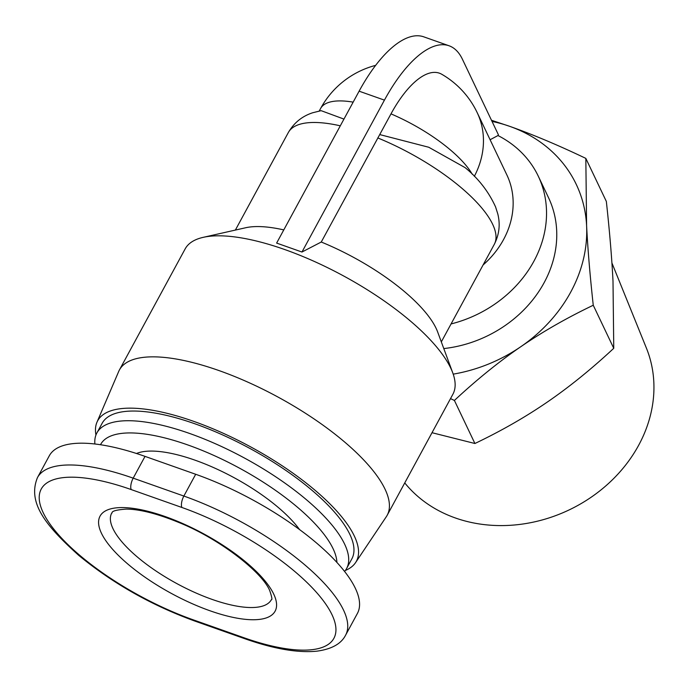 <?xml version="1.0" encoding="UTF-8"?>
<svg xmlns="http://www.w3.org/2000/svg" width="688" height="688" viewBox="0 0 688 688"><rect width="100%" height="100%" fill="white"/><g stroke="black" fill="none" stroke-linecap="round" stroke-linejoin="round"><path stroke-width="1.03" d="M355.55 562.638L386.312 516.714A152.323 51.832 -151.5 0 0 387.163 515.312L452.876 394.276A152.323 51.832 -151.5 0 0 452.756 372.862A152.323 51.832 -151.5 0 0 450.743 368.123A152.323 51.832 -151.5 0 0 339.236 273.618A152.323 51.832 -151.5 0 0 203.175 237.351A152.323 51.832 -151.5 0 0 185.149 248.91L119.428 369.946A152.323 51.832 -151.5 0 0 118.714 371.425L96.956 422.234A147.198 50.095 28.5 0 1 220.186 431.901A147.198 50.095 28.5 0 1 354.311 536.004A147.198 50.095 28.5 0 1 355.55 562.638A147.198 50.095 28.5 0 1 345.376 570.447M483.071 264.992A87.875 74.846 -25.5 0 0 506.884 174.967L477.18 112.608A87.875 87.875 0 0 0 441.679 74.227A86.654 34.529 109.5 0 0 390.99 113.873L321.262 242.021A117.175 39.87 28.5 0 1 436.115 328.339A117.175 39.87 28.5 0 1 437.663 331.986L452.756 372.862M321.262 242.021L301.963 252.032L276.628 243.079L359.11 91.177L384.437 100.13A115.704 46.105 -70.5 0 1 449.049 45.769A115.704 46.105 -70.5 0 1 462.422 59.254L498.396 134.771L497.974 135.545L490.105 139.733M203.175 237.351L245.676 227.745A117.175 39.87 28.5 0 1 283.783 229.904M443.786 348.575A115.704 98.547 -25.5 0 0 544.105 282.742A115.704 98.547 -25.5 0 0 548.508 197.645L538.274 176.162A115.704 98.547 -25.5 0 0 497.974 135.545M451.07 323.936A115.704 98.547 -25.5 0 0 533.879 261.259A115.704 98.547 -25.5 0 0 538.274 176.162M387.163 515.312A152.323 51.832 -151.5 0 0 385.031 489.159A152.323 51.832 -151.5 0 0 248.385 382.382A152.323 51.832 -151.5 0 0 119.428 369.946M95.95 435.014A147.198 50.095 28.5 0 1 96.956 422.234M611.916 262.945L646.41 348.119A139.578 118.886 154.5 0 1 638.67 445.248A139.578 118.886 154.5 0 1 404.75 482.916M299.555 529.571A101.059 34.391 -151.5 0 0 218.294 469.732A101.059 34.391 -151.5 0 0 136.482 453.495M96.896 432.933L102.159 423.249A142.072 48.349 28.5 0 1 222.43 434.85A142.072 48.349 28.5 0 1 349.874 534.438A142.072 48.349 28.5 0 1 351.86 558.828L346.606 568.512A142.072 48.349 -151.5 0 0 344.619 544.122A142.072 48.349 -151.5 0 0 217.176 444.534A142.072 48.349 -151.5 0 0 96.896 432.933A142.072 48.349 -151.5 0 0 94.884 443.992M344.585 571.444A142.072 48.349 -151.5 0 0 346.606 568.512M100.491 444.74A133.283 45.356 28.5 0 1 212.996 455.043A133.283 45.356 28.5 0 1 333.078 548.697A133.283 45.356 28.5 0 1 336.905 562.431M194.283 620.868L244.945 638.765C273.738 648.896 297.663 653.032 316.712 651.183C331.496 649.231 341.119 643.916 345.574 635.23L357.399 613.447A146.467 49.846 -151.5 0 0 195.684 474.273L145.022 456.376A146.467 49.846 -151.5 0 0 49.304 455.774L37.479 477.567C26.944 503.238 46.758 526.544 78.819 555.44C112.729 583.321 151.214 605.139 194.283 620.868A8.789 3.5 -70.5 0 1 193.268 619.845A137.677 46.853 28.5 0 1 43.181 512.655A137.677 46.853 28.5 0 1 131.227 489.581A8.789 3.5 -70.5 0 1 133.188 478.16A146.467 49.846 -151.5 0 0 37.479 477.567M453.203 374.143A146.467 124.752 -25.5 0 0 520.876 346.657A146.467 124.752 -25.5 0 0 586.597 225.63A146.467 124.752 -25.5 0 0 509.756 126.36A146.467 124.752 -25.5 0 0 492.04 121.423M432.012 432.709L474.909 443.502C501.148 430.98 525.271 417.177 547.278 402.093C569.286 387 591.439 369.069 613.756 348.3L612.999 281.057C611.821 257.776 609.602 231.237 606.343 201.438L585.832 158.386L586.597 225.63C587.767 248.832 589.986 275.372 593.254 305.248C566.938 317.822 542.815 331.625 520.876 346.657C498.946 361.699 476.784 379.63 454.407 400.45L450.52 398.61M613.756 348.3L593.254 305.248M491.481 120.262L509.756 126.36C532.865 134.521 558.226 145.194 585.832 158.386M474.909 443.502L454.407 400.45M449.049 45.769L423.713 36.817A115.704 46.105 109.5 0 0 359.11 91.177M301.963 252.032L384.437 100.13M377.772 137.935A117.175 39.87 28.5 0 1 494.276 244.369C499.256 234.556 500.425 224.391 497.777 213.882L495.584 206.95C488.678 191.711 478.513 178.605 465.088 167.614L428.77 147.258L379.742 134.581M343.948 119.093L321.124 110.665L312.765 112.737C302.161 116.16 294.017 122.765 288.324 132.543A117.175 39.87 28.5 0 1 340.302 125.818M271.33 599.73A90.807 30.9 28.5 0 1 211.981 599.36A90.807 30.9 28.5 0 1 112.987 528.659A90.807 30.9 28.5 0 1 111.723 513.067C113.038 513.282 108.455 510.358 126.368 509.103C139.819 509.24 157.165 513.635 178.407 522.295C219.524 538.687 262.291 572.313 269.722 590.605C271.898 596.978 272.431 600.022 271.33 599.73M273.712 594.088A99.597 33.893 -151.5 0 0 165.137 516.542A99.597 33.893 -151.5 0 0 101.446 533.234A99.597 33.893 -151.5 0 0 210.021 610.781A99.597 33.893 -151.5 0 0 273.712 594.088M131.227 489.581L181.899 507.477A137.677 46.853 28.5 0 1 331.977 614.668A137.677 46.853 28.5 0 1 243.93 637.742L193.268 619.845M244.945 638.765A8.789 3.5 -70.5 0 1 243.93 637.742M345.574 635.23A146.467 49.846 -151.5 0 0 183.859 496.057L133.188 478.16L145.022 456.376M181.899 507.477A8.789 3.5 -70.5 0 1 183.859 496.057L195.684 474.273M477.18 112.608A87.875 74.846 154.5 0 1 474.342 176.317M390.99 113.873A87.875 29.902 28.5 0 1 472.26 174.245M375.614 65.369A87.875 87.875 0 0 0 320.617 108.463A87.875 29.902 28.5 0 1 353.159 102.134M320.617 108.463L319.223 111.026M441.318 341.893L494.276 244.369M235.373 230.076L288.324 132.543"/></g></svg>
